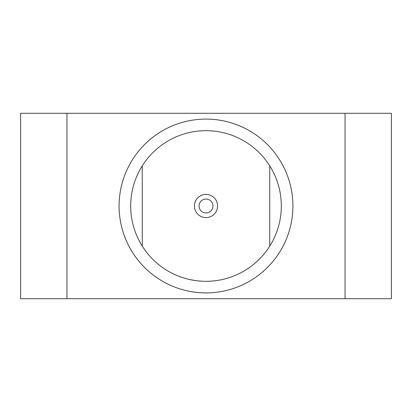 <?xml version="1.0" encoding="UTF-8"?>
<svg xmlns="http://www.w3.org/2000/svg" width="412" height="412" viewBox="0 0 412 412"><rect width="100%" height="100%" fill="white"/><g stroke="black" fill="none" stroke-linecap="round" stroke-linejoin="round"><path stroke-width="0.62" d="M269.731 246.139A75.319 75.319 0 0 0 269.731 165.861A75.319 75.319 0 0 0 142.269 165.861A75.319 75.319 0 0 0 206 281.319A75.319 75.319 0 0 0 269.731 246.139L269.731 165.861M209.44 281.242L213.967 280.896M217.345 280.459L217.665 280.412A75.319 75.319 0 0 0 222.444 279.501M198.1 280.902L202.627 281.242M189.556 279.501L195.489 280.582M202.951 281.257L203.276 281.267M206 292.906A86.906 86.906 0 0 0 292.906 206A86.906 86.906 0 0 0 206 119.094A86.906 86.906 0 0 0 119.094 206A86.906 86.906 0 0 0 206 292.906M206 194.412A11.588 11.588 0 0 1 217.588 206A11.588 11.588 0 0 1 206 217.588A11.588 11.588 0 0 1 194.412 206A11.588 11.588 0 0 1 206 194.412A11.588 11.588 0 0 0 194.412 206A11.588 11.588 0 0 0 206 217.588M142.269 165.861L142.269 246.139M208.791 281.267L209.116 281.252M66.95 298.7L20.6 298.7L20.6 113.3L66.95 113.3L66.95 298.7L345.05 298.7L345.05 113.3L391.4 113.3L391.4 298.7L345.05 298.7M66.95 113.3L345.05 113.3M206 212.953A6.953 6.953 0 0 0 212.953 206A6.953 6.953 0 0 0 206 199.048A6.953 6.953 0 0 0 199.048 206A6.953 6.953 0 0 0 206 212.953"/></g></svg>
